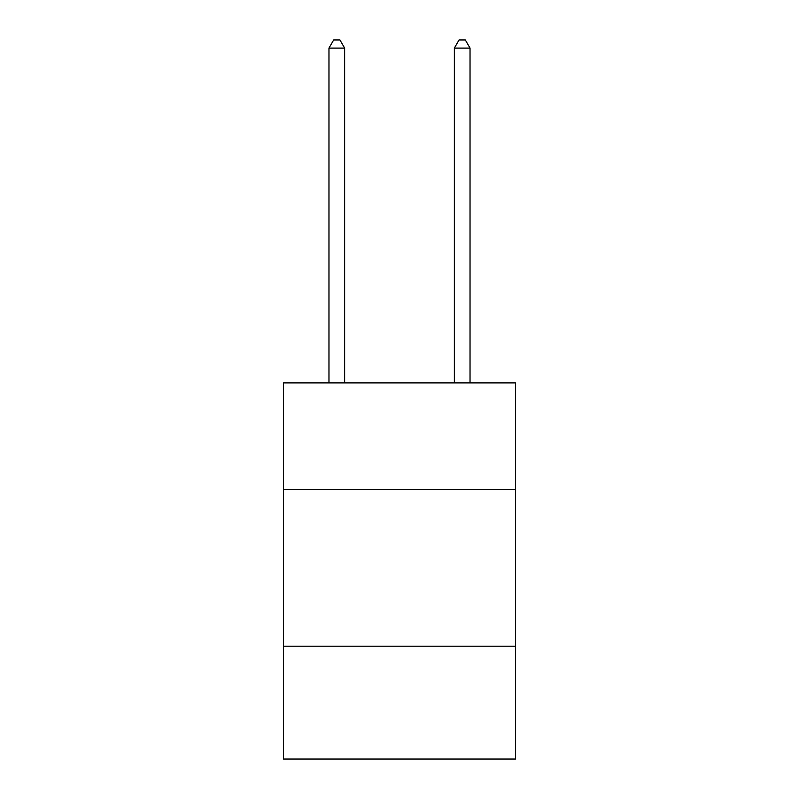 <?xml version="1.0" encoding="UTF-8"?>
<svg xmlns="http://www.w3.org/2000/svg" width="799" height="799" viewBox="0 0 799 799"><rect width="100%" height="100%" fill="white"/><g stroke="black" fill="none" stroke-linecap="round" stroke-linejoin="round"><path stroke-width="1.2" d="M515.485 489.467L515.485 382.891L283.515 382.891L283.515 489.467L515.485 489.467L515.485 759.05L283.515 759.05L283.515 489.467M515.485 646.201L283.515 646.201M344.639 382.891L344.639 48.1L328.968 48.1L328.968 382.891M328.968 48.1L333.672 39.95L339.945 39.95L344.639 48.1M470.032 382.891L470.032 48.1L454.361 48.1L454.361 382.891M454.361 48.1L459.055 39.95L465.328 39.95L470.032 48.1"/></g></svg>
